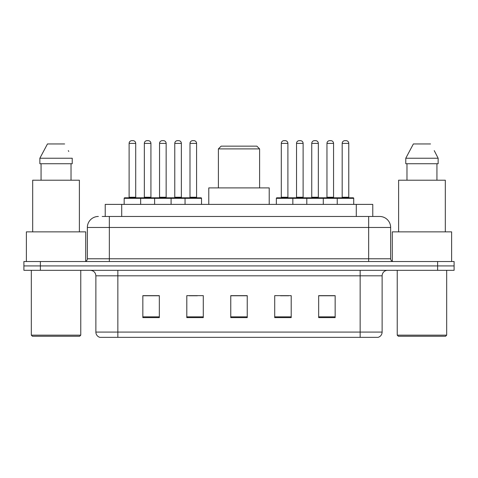 <?xml version="1.0" encoding="UTF-8"?>
<svg xmlns="http://www.w3.org/2000/svg" width="478" height="478" viewBox="0 0 478 478"><rect width="100%" height="100%" fill="white"/><g stroke="black" fill="none" stroke-linecap="round" stroke-linejoin="round"><path stroke-width="0.72" d="M102.196 216.474L109.337 216.474L102.196 216.474L105.226 216.474L105.226 204.387L372.774 204.387L372.774 216.474M98.349 216.474A10.988 10.988 0 0 0 87.36 227.462L87.36 258.777A2.748 2.748 0 0 1 84.612 261.526M379.651 216.474A10.988 10.988 0 0 1 390.64 227.462L109.337 227.462L109.337 216.474L379.484 216.474M390.64 227.462L390.64 258.777C390.807 260.45 391.721 261.364 393.388 261.526M40.385 261.526L23.9 261.526L23.9 265.923L40.385 265.923L23.9 265.923L23.9 270.315L40.385 270.315L40.385 265.923L437.615 265.923L40.385 265.923L40.385 261.526L437.615 261.526L437.615 265.923L454.1 265.923L437.615 265.923L437.615 270.315L40.385 270.315M437.615 270.315L454.1 270.315L454.1 261.526L437.615 261.526M382.125 332.073C381.976 334.708 380.655 336.464 378.17 337.349L360.149 337.349L360.149 332.073L382.125 332.073L382.125 275.812A5.497 5.497 0 0 1 387.622 270.315M360.149 337.349L99.83 337.349A5.497 5.497 0 0 1 95.875 332.073L95.875 275.812C95.546 272.472 93.718 270.644 90.378 270.315M335.15 317.625L335.15 295.643L318.665 295.643L318.665 317.625L335.15 317.625M291.198 317.625L291.198 295.643L274.713 295.643L274.713 317.625L291.198 317.625M159.335 317.625L159.335 295.643L142.85 295.643L142.85 317.625L159.335 317.625M203.287 317.625L203.287 295.643L186.802 295.643L186.802 317.625L203.287 317.625M247.24 317.625L247.24 295.643L230.76 295.643L230.76 317.625L247.24 317.625M318.665 295.757L334.379 295.757M326.139 295.757L319.161 295.757M189.169 295.757L197.408 295.757M158.732 295.757L151.753 295.757M143.508 295.757L159.335 295.757M280.484 295.757L288.724 295.757M247.24 295.757L230.76 295.757M79.665 336.249L32.414 336.249L31.315 335.15L80.764 335.15L79.665 336.249M31.315 270.315L31.315 335.15M80.764 270.315L80.764 335.15M85.711 261.299L85.711 231.86L26.374 231.86L26.374 261.526M79.39 231.86L79.39 180.212L32.689 180.212L32.689 231.86M71.025 163.727L71.025 180.212L71.025 163.727M39.859 158.236L47.465 143.95L39.859 158.236L39.859 163.727L72.226 163.727L72.226 158.236L39.859 158.236M68.754 151.448L68.318 150.624M41.06 163.727L41.06 180.212M64.62 143.95L47.465 143.95M218.398 148.897L259.602 148.897L256.859 146.149L221.141 146.149L218.398 148.897L218.398 187.902M259.602 148.897L259.602 187.902M269.216 204.387L269.216 187.902L208.784 187.902L208.784 204.387M445.586 336.249L398.335 336.249L397.236 335.15L446.685 335.15L445.586 336.249M397.236 270.315L397.236 335.15M446.685 270.315L446.685 335.15M451.626 261.526L451.626 231.86L392.289 231.86L392.289 261.299M445.311 231.86L445.311 180.212L398.61 180.212L398.61 231.86M434.669 151.448L438.141 158.236L405.774 158.236L413.38 143.95L405.774 158.236L405.774 163.727L438.141 163.727L438.141 158.236L438.141 163.727M438.141 158.236L434.239 150.624M406.975 163.727L406.975 180.212M436.94 180.212L436.94 163.727M430.535 143.95L413.38 143.95M185.046 204.387L185.046 198.34A0.55 0.55 0 0 1 185.595 197.79L200.981 197.79A0.55 0.55 0 0 1 201.531 198.34L124.172 198.34A0.55 0.55 0 0 1 124.722 197.79L140.102 197.79A0.55 0.55 0 0 1 140.651 198.34L140.651 204.387M135.71 197.241A0.55 0.55 0 0 0 136.26 197.79L128.564 197.79A0.55 0.55 0 0 0 129.114 197.241L135.71 197.241L135.71 143.4A2.748 2.748 0 0 0 132.962 140.651L131.862 140.651A2.748 2.748 0 0 0 129.114 143.4L129.114 197.241M124.172 198.34L124.172 204.387M154.609 204.387L154.609 198.34A0.55 0.55 0 0 1 155.159 197.79L170.544 197.79A0.55 0.55 0 0 1 171.088 198.34L171.088 204.387M166.147 197.241A0.55 0.55 0 0 0 166.697 197.79L159.001 197.79A0.55 0.55 0 0 0 159.55 197.241L166.147 197.241L166.147 143.4A2.748 2.748 0 0 0 163.398 140.651L162.299 140.651A2.748 2.748 0 0 0 159.55 143.4L159.55 197.241M196.583 197.241A0.55 0.55 0 0 0 197.133 197.79L189.443 197.79A0.55 0.55 0 0 0 189.993 197.241L196.583 197.241L196.583 143.4A2.748 2.748 0 0 0 193.835 140.651L192.736 140.651A2.748 2.748 0 0 0 189.993 143.4L189.993 197.241M201.531 198.34L201.531 204.387M337.235 204.387L337.235 198.34A0.55 0.55 0 0 1 337.785 197.79L353.17 197.79A0.55 0.55 0 0 1 353.72 198.34L276.362 198.34A0.55 0.55 0 0 1 276.911 197.79L292.297 197.79A0.55 0.55 0 0 1 292.841 198.34L292.841 204.387M287.899 197.241A0.55 0.55 0 0 0 288.449 197.79L280.759 197.79A0.55 0.55 0 0 0 281.303 197.241L287.899 197.241L287.899 143.4A2.748 2.748 0 0 0 285.151 140.651L284.051 140.651A2.748 2.748 0 0 0 281.303 143.4L281.303 197.241M276.362 198.34L276.362 204.387M306.798 204.387L306.798 198.34A0.55 0.55 0 0 1 307.348 197.79L322.734 197.79A0.55 0.55 0 0 1 323.283 198.34L323.283 204.387M318.336 197.241A0.55 0.55 0 0 0 318.886 197.79L311.196 197.79A0.55 0.55 0 0 0 311.746 197.241L318.336 197.241L318.336 143.4A2.748 2.748 0 0 0 315.588 140.651L314.488 140.651A2.748 2.748 0 0 0 311.746 143.4L311.746 197.241M348.773 197.241A0.55 0.55 0 0 0 349.322 197.79L341.633 197.79A0.55 0.55 0 0 0 342.182 197.241L348.773 197.241L348.773 143.4A2.748 2.748 0 0 0 346.03 140.651L344.931 140.651A2.748 2.748 0 0 0 342.182 143.4L342.182 197.241M353.72 198.34L353.72 204.387M155.32 197.79L139.94 197.79M144.332 143.4A2.748 2.748 0 0 1 147.081 140.651L148.18 140.651A2.748 2.748 0 0 1 150.929 143.4L144.332 143.4L144.332 197.241A0.55 0.55 0 0 1 143.782 197.79M150.929 143.4L150.929 197.241A0.55 0.55 0 0 0 151.478 197.79M185.763 197.79L170.377 197.79M174.775 143.4A2.748 2.748 0 0 1 177.517 140.651L178.617 140.651A2.748 2.748 0 0 1 181.365 143.4L174.775 143.4L174.775 197.241A0.55 0.55 0 0 1 174.225 197.79M181.365 143.4L181.365 197.241A0.55 0.55 0 0 0 181.915 197.79M307.515 197.79L292.13 197.79M296.527 143.4A2.748 2.748 0 0 1 299.27 140.651L300.369 140.651A2.748 2.748 0 0 1 303.118 143.4L296.527 143.4L296.527 197.241A0.55 0.55 0 0 1 295.978 197.79M303.118 143.4L303.118 197.241A0.55 0.55 0 0 0 303.667 197.79M337.952 197.79L322.566 197.79M326.964 143.4A2.748 2.748 0 0 1 329.712 140.651L330.812 140.651A2.748 2.748 0 0 1 333.554 143.4L326.964 143.4L326.964 197.241A0.55 0.55 0 0 1 326.414 197.79M333.554 143.4L333.554 197.241A0.55 0.55 0 0 0 334.104 197.79M121.705 216.474L121.705 204.387M356.295 216.474L356.295 204.387M109.337 261.526L109.337 227.462L87.36 227.462M87.36 258.777L390.64 258.777M368.663 216.474L368.663 261.526M360.149 270.315L360.149 275.812L95.875 275.812M382.125 275.812L360.149 275.812L360.149 332.073L117.851 332.073L117.851 337.349M95.875 332.073L117.851 332.073L117.851 270.315M247.24 316.86L230.76 316.86M203.287 316.86L186.802 316.86M159.335 316.86L142.85 316.86M291.198 316.86L274.713 316.86M335.15 316.86L318.665 316.86M135.71 143.4L129.114 143.4M166.147 143.4L159.55 143.4M196.583 143.4L189.993 143.4M287.899 143.4L281.303 143.4M318.336 143.4L311.746 143.4M348.773 143.4L342.182 143.4M144.332 197.241L150.929 197.241M174.775 197.241L181.365 197.241M296.527 197.241L303.118 197.241M326.964 197.241L333.554 197.241"/></g></svg>

